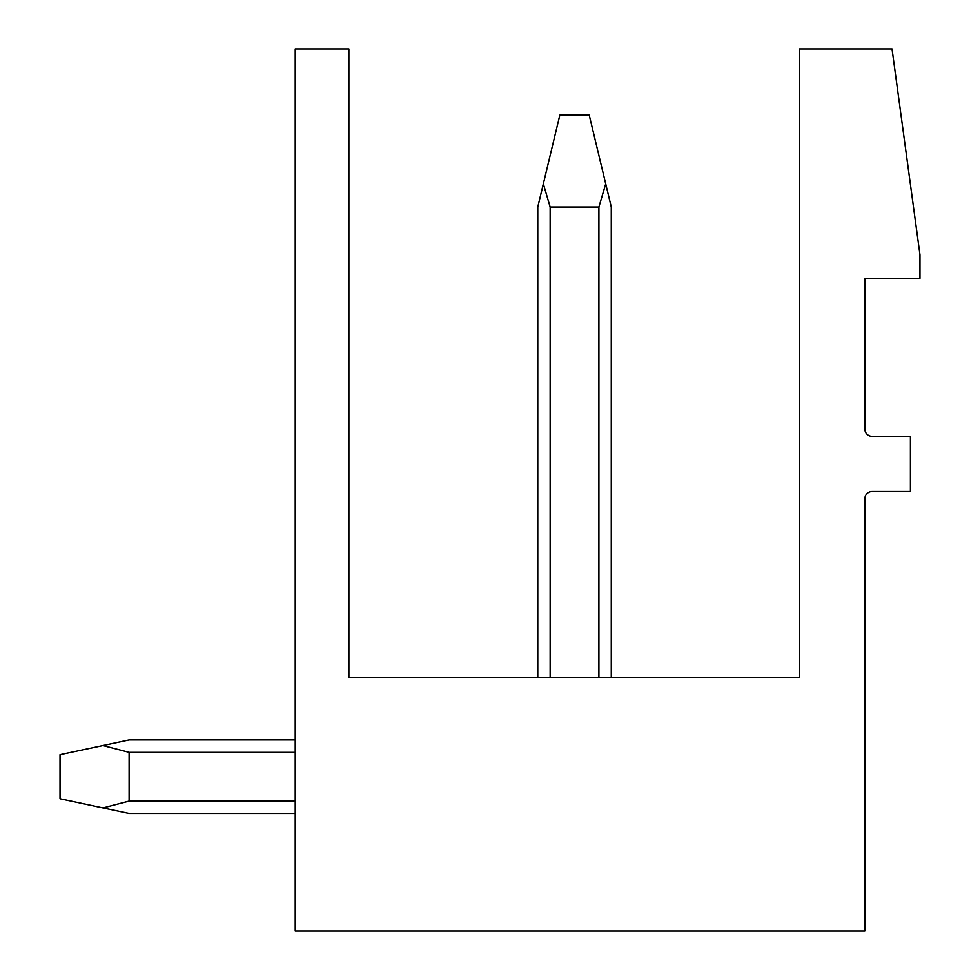 <?xml version="1.0" encoding="UTF-8"?>
<svg xmlns="http://www.w3.org/2000/svg" width="980" height="980" viewBox="0 0 980 980"><rect width="100%" height="100%" fill="white"/><g stroke="black" fill="none" stroke-linecap="round" stroke-linejoin="round"><path stroke-width="1.47" d="M348.88 49L348.88 677.425L799.435 677.425L799.435 49L892.045 49L919.975 254.8L919.975 278.32L864.85 278.32L864.85 428.995A7.35 7.35 0 0 0 872.2 436.345L910.42 436.345L910.42 491.47L872.2 491.47A7.35 7.35 0 0 0 864.85 498.82L864.85 931L295.225 931L295.225 49L348.88 49M598.903 677.425L598.903 207.025L605.714 183.836L611.275 207.025L611.275 677.425M550.148 677.425L550.148 207.025L543.337 183.836L537.775 207.025L537.775 677.425M605.714 183.836L589.225 115.15L559.825 115.15L543.337 183.836M550.148 207.025L598.903 207.025M295.225 739.973L129.115 739.973L102.949 745.535L129.115 752.346L295.225 752.346M295.225 813.473L129.115 813.473L102.949 807.912L129.115 801.101L295.225 801.101M129.115 752.346L129.115 801.101M102.949 745.535L60.025 754.673L60.025 798.774L102.949 807.912"/></g></svg>
